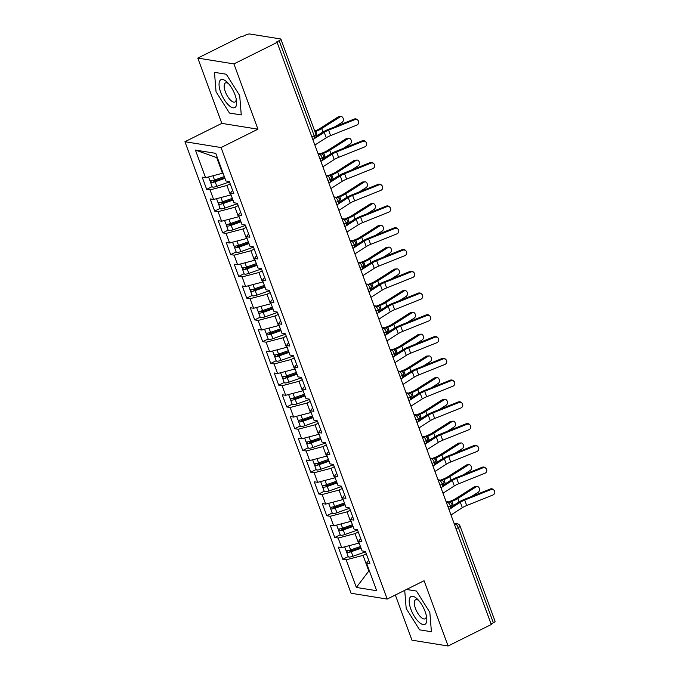 <?xml version="1.0" encoding="UTF-8"?>
<svg xmlns="http://www.w3.org/2000/svg" width="680" height="680" viewBox="0 0 680 680"><rect width="100%" height="100%" fill="white"/><g stroke="black" fill="none" stroke-linecap="round" stroke-linejoin="round"><path stroke-width="1.02" d="M197.795 58.089L240.983 36.601L242.08 36.779L245.233 35.207A3.587 0.892 -20.2 0 1 249.832 34L280.491 38.938A3.587 0.892 -20.2 0 1 280.899 39.168L315.911 134.317A3.587 0.892 -20.2 0 1 314.185 135.821L279.174 40.672L276.021 42.245L277.117 42.423L233.92 63.911L197.795 58.089L221.816 123.369L184.934 141.72L351.058 593.249L387.192 599.071L221.059 147.543L184.934 141.72M395.344 595.017L411.961 640.178L448.086 646L491.283 624.512L277.117 42.423M342.779 559.266L346.171 559.81L356.346 587.443L376.703 590.725L366.537 563.091L369.928 563.635L365.449 551.454L362.058 550.902L358.53 541.331L361.921 541.875L357.442 529.694L354.05 529.142L350.523 519.571L353.923 520.115L349.435 507.935L346.043 507.382L342.516 497.811L345.916 498.355L341.428 486.175L338.036 485.622L334.509 476.051L337.909 476.595L333.421 464.414L330.029 463.862L326.51 454.291L329.902 454.835L325.414 442.654L322.023 442.102L318.503 432.531L321.895 433.075L317.407 420.894L314.015 420.342L310.497 410.771L313.888 411.315L309.409 399.135L306.008 398.582L302.49 389.011L305.881 389.555L301.401 377.375L298.001 376.822L294.482 367.251L297.874 367.795L293.394 355.615L289.995 355.062L286.475 345.491L289.867 346.035L285.387 333.846L281.988 333.302L278.469 323.731L281.86 324.275L277.38 312.086L273.989 311.542L270.462 301.971L273.853 302.515L269.374 290.326L265.982 289.782L262.454 280.211L265.854 280.755L261.366 268.566L257.975 268.022L254.448 258.451L257.848 258.995L253.359 246.806L249.968 246.262L246.44 236.691L249.84 237.235L245.352 225.046L241.961 224.502L238.442 214.931L241.833 215.475L237.346 203.286L233.954 202.742L230.435 193.171L233.826 193.715L229.338 181.526L225.947 180.982L215.781 153.349L195.415 150.067L205.581 177.701L202.19 177.157L206.678 189.338L210.069 189.89L213.588 199.461L210.196 198.917L214.684 211.097L218.076 211.65L221.595 221.221L218.203 220.677L222.683 232.857L226.083 233.41L229.602 242.981L226.21 242.437L230.69 254.618L234.09 255.17L237.609 264.741L234.218 264.197L238.697 276.377L242.097 276.93L245.616 286.501L242.225 285.957L246.704 298.137L250.096 298.69L253.623 308.261L250.231 307.717L254.711 319.898L258.102 320.45L261.63 330.021L258.238 329.477L262.718 341.657L266.109 342.21L269.637 351.781L266.237 351.237L270.725 363.418L274.116 363.97L277.644 373.541L274.244 372.997L278.732 385.177L282.124 385.73L285.651 395.301L282.251 394.757L286.739 406.938L290.13 407.49L293.649 417.061L290.258 416.517L294.746 428.706L298.137 429.25L301.656 438.821L298.265 438.277L302.753 450.466L306.144 451.01L309.663 460.581L306.272 460.037L310.751 472.226L314.151 472.77L317.671 482.341L314.279 481.797L318.758 493.986L322.159 494.53L325.677 504.101L322.286 503.557L326.765 515.746L330.166 516.29L333.684 525.861L330.293 525.317L334.773 537.506L338.164 538.05L341.692 547.621L338.3 547.077L342.779 559.266L348.228 556.554M359.116 542.92L358.555 543.201L355.036 533.621L358.292 532.006M341.692 547.621L358.555 543.201M338.164 538.05L355.036 533.621M366.537 563.091L368.688 560.252M351.109 521.16L350.557 521.441L347.029 511.862L350.285 510.246M333.684 525.861L350.557 521.441M330.166 516.29L347.029 511.862M358.53 541.331L360.68 538.492M343.102 499.4L342.55 499.681L339.023 490.101L342.278 488.487M325.677 504.101L342.55 499.681M322.159 494.53L339.023 490.101M350.523 519.571L352.673 516.732M335.096 477.64L334.543 477.921L331.015 468.341L334.271 466.726M317.671 482.341L334.543 477.921M314.151 472.77L331.015 468.341M342.516 497.811L344.666 494.972M327.089 455.881L326.536 456.161L323.008 446.581L326.264 444.966M309.663 460.581L326.536 456.161M306.144 451.01L323.008 446.581M334.509 476.051L336.659 473.212M319.082 434.12L318.529 434.392L315.001 424.822L318.257 423.198M301.656 438.821L318.529 434.392M298.137 429.25L315.001 424.822M326.51 454.291L328.652 451.452M311.075 412.361L310.522 412.632L307.003 403.061L310.258 401.438M293.649 417.061L310.522 412.632M290.13 407.49L307.003 403.061M318.503 432.531L320.646 429.692M303.076 390.6L302.515 390.873L298.996 381.301L302.251 379.678M285.651 395.301L302.515 390.873M282.124 385.73L298.996 381.301M310.497 410.771L312.647 407.932M295.069 368.841L294.508 369.113L290.989 359.541L294.245 357.918M277.644 373.541L294.508 369.113M274.116 363.97L290.989 359.541M302.49 389.011L304.64 386.172M287.062 347.08L286.501 347.352L282.982 337.781L286.238 336.158M269.637 351.781L286.501 347.352M266.109 342.21L282.982 337.781M294.482 367.251L296.633 364.412M279.055 325.32L278.494 325.593L274.975 316.022L278.231 314.398M261.63 330.021L278.494 325.593M258.102 320.45L274.975 316.022M286.475 345.491L288.626 342.652M271.048 303.56L270.487 303.832L266.968 294.262L270.224 292.638M253.623 308.261L270.487 303.832M250.096 298.69L266.968 294.262M278.469 323.731L280.619 320.892M263.041 281.8L262.488 282.072L258.961 272.501L262.216 270.878M245.616 286.501L262.488 282.072M242.097 276.93L258.961 272.501M270.462 301.971L272.612 299.132M255.034 260.041L254.481 260.312L250.954 250.742L254.209 249.118M237.609 264.741L254.481 260.312M234.09 255.17L250.954 250.742M262.454 280.211L264.605 277.372M247.027 238.28L246.475 238.552L242.947 228.981L246.202 227.358M229.602 242.981L246.475 238.552M226.083 233.41L242.947 228.981M254.448 258.451L256.598 255.612M239.02 216.52L238.468 216.793L234.94 207.221L238.196 205.598M221.595 221.221L238.468 216.793M218.076 211.65L234.94 207.221M246.44 236.691L248.591 233.852M231.013 194.76L230.46 195.032L226.933 185.462L230.189 183.838M213.588 199.461L230.46 195.032M210.069 189.89L226.933 185.462M238.442 214.931L240.584 212.092M279.174 40.672A3.587 0.892 -20.2 0 0 280.899 39.168M223.006 172.992L222.453 173.272L216.691 157.607L195.415 150.067M205.581 177.701L222.453 173.272M230.435 193.171L232.577 190.332M493.34 622.761L458.337 527.62A3.587 0.892 159.8 0 0 460.062 526.116L495.065 621.256A3.587 0.892 159.8 0 1 493.34 622.761L491.054 623.9M221.816 123.369L257.941 129.191L233.92 63.911M257.941 129.191L221.059 147.543M448.086 646L424.074 580.72L387.192 599.071M241.264 114.937L239.691 95.548L226.296 74.247L214.472 72.343L216.044 91.74L229.44 113.033L241.264 114.937L229.44 113.033L216.044 91.74L214.472 72.343L226.296 74.247L239.691 95.548L241.264 114.937M416.44 591.056L406.512 589.458L416.44 591.056L429.837 612.357L416.44 591.056M431.409 631.745L429.837 612.357L431.409 631.745L419.594 629.841L431.409 631.745M406.198 608.54L419.594 629.841L406.198 608.54L404.719 590.351L406.198 608.54M369.368 570.775L368.806 571.047L369.503 571.166M366.299 553.766L363.043 555.381L368.806 571.047L356.346 587.443M217.387 157.718L216.691 157.607M346.171 559.81L363.043 555.381M206.678 189.338L212.126 186.626M318.401 154.649L319.387 154.165A3.587 3.179 -80.8 0 1 321.155 153.884A3.587 3.587 0 0 1 323.952 156.188A3.587 0.892 159.8 0 1 323.96 156.196A3.587 0.892 159.8 0 1 322.226 157.692L319.94 158.831M214.684 211.097L220.133 208.386M222.683 232.857L228.14 230.146M230.69 254.618L236.147 251.906M238.697 276.377L244.154 273.666M246.704 298.137L252.152 295.426M254.711 319.898L260.159 317.186M262.718 341.657L268.166 338.946M270.725 363.418L276.173 360.706M278.732 385.177L284.18 382.466M286.739 406.938L292.188 404.226M294.746 428.706L300.195 425.986M302.753 450.466L308.201 447.746M310.751 472.226L316.208 469.514M318.758 493.986L324.216 491.274M326.765 515.746L332.223 513.034M334.773 537.506L340.221 534.794M326.409 176.409L327.394 175.924A3.587 1.402 63.5 0 1 330.233 179.452A3.587 1.402 63.5 0 1 330.149 182.291C330.964 180.863 331.543 183.651 331.967 177.956A3.587 0.892 159.8 0 1 331.967 177.956A3.587 0.892 159.8 0 1 330.233 179.452L327.947 180.591M334.416 198.169L335.393 197.684A3.587 1.402 63.5 0 1 338.24 201.212A3.587 1.402 63.5 0 1 338.155 204.051C338.971 202.623 339.55 205.411 339.966 199.716A3.587 0.892 159.8 0 1 339.966 199.716A3.587 0.892 159.8 0 1 338.24 201.212L335.954 202.351M342.423 219.929L343.4 219.445A3.587 1.402 63.5 0 1 346.248 222.972A3.587 1.402 63.5 0 1 346.162 225.811C346.978 224.383 347.556 227.171 347.973 221.476A3.587 0.892 159.8 0 1 347.973 221.476A3.587 0.892 159.8 0 1 346.248 222.972L343.961 224.111M350.429 241.689L351.407 241.204A3.587 1.402 63.5 0 1 354.254 244.732A3.587 1.402 63.5 0 1 354.17 247.571C354.986 246.143 355.563 248.931 355.98 243.236A3.587 0.892 159.8 0 1 355.98 243.236A3.587 0.892 159.8 0 1 354.254 244.732L351.968 245.871M358.436 263.449L359.414 262.964A3.587 1.402 63.5 0 1 362.262 266.492A3.587 1.402 63.5 0 1 362.176 269.331C362.993 267.903 363.57 270.691 363.987 264.996A3.587 0.892 159.8 0 1 363.987 264.996A3.587 0.892 159.8 0 1 362.262 266.492L359.975 267.631M366.444 285.209L367.421 284.725A3.587 1.402 63.5 0 1 370.269 288.252A3.587 1.402 63.5 0 1 370.183 291.091C370.991 289.663 371.577 292.451 371.994 286.756A3.587 0.892 159.8 0 1 371.994 286.756A3.587 0.892 159.8 0 1 370.269 288.252L367.982 289.391M374.45 306.969L375.428 306.484A3.587 1.402 63.5 0 1 378.267 310.012A3.587 1.402 63.5 0 1 378.19 312.851C378.998 311.423 379.584 314.211 380.001 308.516A3.587 0.892 159.8 0 1 380.001 308.516A3.587 0.892 159.8 0 1 378.267 310.012L375.989 311.151M382.457 328.729L383.435 328.245A3.587 1.402 63.5 0 1 386.274 331.772A3.587 1.402 63.5 0 1 386.197 334.611C387.005 333.183 387.591 335.971 388.008 330.276A3.587 0.892 159.8 0 1 388.008 330.276A3.587 0.892 159.8 0 1 386.274 331.772L383.996 332.911M390.464 350.489L391.442 350.004A3.587 1.402 63.5 0 1 394.281 353.532A3.587 1.402 63.5 0 1 394.204 356.379C395.012 354.943 395.599 357.731 396.015 352.036A3.587 0.892 159.8 0 1 396.015 352.036A3.587 0.892 159.8 0 1 394.281 353.532L391.995 354.671M398.471 372.249L399.449 371.764A3.587 1.402 63.5 0 1 402.288 375.292A3.587 1.402 63.5 0 1 402.212 378.139C403.019 376.703 403.597 379.491 404.022 373.796A3.587 0.892 159.8 0 1 404.022 373.796A3.587 0.892 159.8 0 1 402.288 375.292L400.001 376.431M406.47 394.017L407.456 393.524A3.587 1.402 63.5 0 1 410.295 397.052A3.587 1.402 63.5 0 1 410.21 399.899C411.026 398.463 411.604 401.251 412.029 395.556A3.587 0.892 159.8 0 1 412.029 395.556A3.587 0.892 159.8 0 1 410.295 397.052L408.008 398.191M414.477 415.777L415.463 415.284A3.587 1.402 63.5 0 1 418.302 418.812A3.587 1.402 63.5 0 1 418.217 421.659C419.033 420.223 419.611 423.011 420.036 417.316A3.587 0.892 159.8 0 1 420.036 417.316A3.587 0.892 159.8 0 1 418.302 418.812L416.015 419.951M422.484 437.537L423.462 437.044A3.587 1.402 63.5 0 1 426.309 440.572A3.587 1.402 63.5 0 1 426.224 443.419C427.04 441.983 427.618 444.771 428.034 439.076A3.587 0.892 159.8 0 1 428.034 439.076A3.587 0.892 159.8 0 1 426.309 440.572L424.023 441.711M430.491 459.298L431.469 458.804A3.587 1.402 63.5 0 1 434.316 462.332A3.587 1.402 63.5 0 1 434.231 465.179C435.047 463.743 435.625 466.531 436.041 460.836A3.587 0.892 159.8 0 1 436.041 460.836A3.587 0.892 159.8 0 1 434.316 462.332L432.029 463.471M438.498 481.058L439.475 480.565A3.587 1.402 63.5 0 1 442.323 484.092A3.587 1.402 63.5 0 1 442.238 486.94C443.054 485.503 443.632 488.3 444.048 482.596A3.587 0.892 159.8 0 1 444.048 482.596A3.587 0.892 159.8 0 1 442.323 484.092L440.037 485.231M446.505 502.817L447.483 502.325A3.587 1.402 63.5 0 1 450.33 505.852A3.587 1.402 63.5 0 1 450.245 508.7C451.061 507.263 451.639 510.06 452.055 504.356A3.587 0.892 159.8 0 1 452.055 504.356A3.587 0.892 159.8 0 1 450.33 505.852L448.043 506.991M314.874 145.044L326.221 137.785A8.857 2.201 159.8 0 1 330.599 135.601L356.779 125.103A2.992 2.881 134.9 0 0 357.892 120.267A2.992 2.881 134.9 0 0 354.781 119.663L354.178 119.068A2.992 2.881 -45.1 0 1 357.289 119.671L357.892 120.267M312.868 139.604L314.406 138.626M314.543 138.542L324.224 132.345A8.857 2.201 159.8 0 1 328.593 130.16L354.781 119.663M354.178 119.068L327.998 129.566A11.968 2.975 -20.2 0 0 322.082 132.515L316.03 136.382M224.706 177.59L215.05 180.99L213.427 181.152L216.342 179.393M224.97 178.321L215.16 181.772A4.785 1.19 159.8 0 1 211.055 182.537A4.785 1.19 159.8 0 1 210.502 182.223L212.185 186.796A4.785 1.19 -20.2 0 0 212.738 187.102A4.785 1.19 -20.2 0 0 216.844 186.345L229.475 181.892M210.502 182.223A4.785 1.19 159.8 0 1 211.871 180.736M224.332 176.579L214.514 180.038A4.785 1.19 159.8 0 1 210.409 180.795A4.785 1.19 159.8 0 1 209.865 180.481L208.556 176.919M314.712 131.078L315.188 130.892A8.857 2.201 -20.2 0 0 319.583 128.707L338.07 116.977A2.992 2.184 -94.3 0 1 338.852 116.713L340.969 116.552A2.992 2.184 85.7 0 0 340.187 116.816L321.7 128.545A11.968 2.975 159.8 0 1 315.758 131.495L314.984 131.801M335.274 126.642L342.193 122.256A2.992 2.184 85.7 0 0 343.289 118.821A2.992 2.184 85.7 0 0 340.969 116.552M322.881 166.804L334.228 159.545A8.857 2.201 159.8 0 1 338.606 157.361L364.786 146.863A2.992 2.881 134.9 0 0 365.899 142.026A2.992 2.881 134.9 0 0 362.78 141.423L362.185 140.828A2.992 2.881 -45.1 0 1 365.296 141.431L365.899 142.026M320.875 161.364L322.388 160.395M322.575 160.284L332.223 154.105A8.857 2.201 159.8 0 1 336.6 151.92L362.78 141.423M362.185 140.828L336.005 151.326A11.968 2.975 -20.2 0 0 330.089 154.275L324.037 158.143M330.888 188.564L342.236 181.305A8.857 2.201 159.8 0 1 346.613 179.12L372.793 168.623A2.992 2.881 134.9 0 0 373.898 163.786A2.992 2.881 134.9 0 0 370.787 163.183L370.192 162.588A2.992 2.881 -45.1 0 1 373.303 163.191L373.898 163.786M328.882 183.124L330.395 182.155M330.574 182.044L340.229 175.865A8.857 2.201 159.8 0 1 344.607 173.68L370.787 163.183M370.192 162.588L344.012 173.085A11.968 2.975 -20.2 0 0 338.096 176.035L332.044 179.903M338.895 210.332L350.243 203.065A8.857 2.201 159.8 0 1 354.62 200.881L380.8 190.383A2.992 2.881 134.9 0 0 381.905 185.546A2.992 2.881 134.9 0 0 378.794 184.943L378.199 184.348A2.992 2.881 -45.1 0 1 381.31 184.952L381.905 185.546M336.889 204.893L338.402 203.915M338.58 203.804L348.236 197.625A8.857 2.201 159.8 0 1 352.614 195.441L378.794 184.943M378.199 184.348L352.019 194.845A11.968 2.975 -20.2 0 0 346.103 197.795L340.051 201.662M346.894 232.093L358.25 224.825A8.857 2.201 159.8 0 1 362.627 222.641L388.807 212.143A2.992 2.881 134.9 0 0 389.912 207.306A2.992 2.881 134.9 0 0 386.801 206.703L386.206 206.108A2.992 2.881 -45.1 0 1 389.317 206.712L389.912 207.306M344.896 226.652L346.409 225.675M346.587 225.565L356.243 219.385A8.857 2.201 159.8 0 1 360.621 217.201L386.801 206.703M386.206 206.108L360.026 216.606A11.968 2.975 -20.2 0 0 354.11 219.555L348.058 223.423M232.704 199.35L223.057 202.75L221.433 202.912L224.349 201.153M232.976 200.081L223.167 203.532A4.785 1.19 159.8 0 1 219.062 204.297A4.785 1.19 159.8 0 1 218.509 203.983L220.192 208.556A4.785 1.19 -20.2 0 0 220.745 208.862A4.785 1.19 -20.2 0 0 224.842 208.106L237.481 203.651M218.509 203.983A4.785 1.19 159.8 0 1 219.878 202.495M232.33 198.339L222.522 201.798A4.785 1.19 159.8 0 1 218.416 202.555A4.785 1.19 159.8 0 1 217.872 202.24L216.563 198.679M320.399 153.756L323.195 152.651A8.857 2.201 -20.2 0 0 327.59 150.467L346.077 138.737A2.992 2.184 -94.3 0 1 346.851 138.474L348.976 138.312A2.992 2.184 85.7 0 0 348.194 138.576L329.707 150.305A11.968 2.975 159.8 0 1 323.765 153.255L321.784 154.045M343.281 148.401L350.2 144.016A2.992 2.184 85.7 0 0 351.296 140.581A2.992 2.184 85.7 0 0 348.976 138.312M240.712 221.111L231.064 224.51L229.44 224.672L232.356 222.912M240.983 221.841L231.175 225.301A4.785 1.19 159.8 0 1 227.069 226.057A4.785 1.19 159.8 0 1 226.517 225.743L228.2 230.316A4.785 1.19 -20.2 0 0 228.744 230.622A4.785 1.19 -20.2 0 0 232.849 229.865L245.488 225.411M226.517 225.743A4.785 1.19 159.8 0 1 227.885 224.255M240.338 220.099L230.528 223.558A4.785 1.19 159.8 0 1 226.423 224.315A4.785 1.19 159.8 0 1 225.879 224L224.57 220.439M328.406 175.517L331.194 174.411A8.857 2.201 -20.2 0 0 335.597 172.227L354.084 160.497A2.992 2.184 -94.3 0 1 354.858 160.233L356.983 160.072A2.992 2.184 85.7 0 0 356.201 160.335L337.714 172.066A11.968 2.975 159.8 0 1 331.772 175.015L329.791 175.805M351.288 170.161L358.207 165.775A2.992 2.184 85.7 0 0 359.303 162.341A2.992 2.184 85.7 0 0 356.983 160.072M248.719 242.871L239.071 246.27L237.448 246.432L240.363 244.673M248.99 243.601L239.173 247.061A4.785 1.19 159.8 0 1 235.076 247.817A4.785 1.19 159.8 0 1 234.524 247.503L236.206 252.076A4.785 1.19 -20.2 0 0 236.75 252.382A4.785 1.19 -20.2 0 0 240.856 251.625L253.496 247.172M234.524 247.503A4.785 1.19 159.8 0 1 235.883 246.016M248.345 241.859L238.535 245.319A4.785 1.19 159.8 0 1 234.43 246.075A4.785 1.19 159.8 0 1 233.886 245.76L232.569 242.199M336.413 197.285L339.201 196.171A8.857 2.201 -20.2 0 0 343.604 193.987L362.091 182.257A2.992 2.184 -94.3 0 1 362.865 181.994L364.99 181.832A2.992 2.184 85.7 0 0 364.208 182.095L345.721 193.826A11.968 2.975 159.8 0 1 339.779 196.775L337.798 197.566M359.295 191.93L366.214 187.535A2.992 2.184 85.7 0 0 367.31 184.101A2.992 2.184 85.7 0 0 364.99 181.832M256.725 264.639L247.078 268.03L245.454 268.192L248.37 266.433M256.998 265.361L247.18 268.821A4.785 1.19 159.8 0 1 243.075 269.577A4.785 1.19 159.8 0 1 242.53 269.263L244.213 273.836A4.785 1.19 -20.2 0 0 244.757 274.142A4.785 1.19 -20.2 0 0 248.863 273.385L261.502 268.931M242.53 269.263A4.785 1.19 159.8 0 1 243.891 267.775M256.351 263.619L246.542 267.078A4.785 1.19 159.8 0 1 242.437 267.835A4.785 1.19 159.8 0 1 241.893 267.521L240.575 263.959M344.42 219.045L347.208 217.931A8.857 2.201 -20.2 0 0 351.611 215.747L370.099 204.017A2.992 2.184 -94.3 0 1 370.872 203.754L372.988 203.592A2.992 2.184 85.7 0 0 372.215 203.856L353.727 215.585A11.968 2.975 159.8 0 1 347.786 218.535L345.805 219.325M367.302 213.69L374.221 209.295A2.992 2.184 85.7 0 0 375.317 205.862A2.992 2.184 85.7 0 0 372.988 203.592M234.982 94.792A15.555 6.086 -116.5 0 0 227.188 82.221A15.555 6.086 -116.5 0 0 219.861 80.724A15.555 6.086 -116.5 0 0 220.753 92.497A15.555 6.086 -116.5 0 0 231.268 107.134A15.555 6.086 -116.5 0 0 236.572 101.073A15.555 6.086 -116.5 0 0 234.982 94.792M228.59 83.7A10.65 4.165 -116.5 0 0 225.454 82.943A10.65 4.165 -116.5 0 0 225.326 91.698A10.65 4.165 -116.5 0 0 234.949 102.017A10.65 4.165 -116.5 0 0 236.232 99.059M425.127 611.592A15.555 6.086 -116.5 0 0 417.333 599.029A15.555 6.086 -116.5 0 0 410.006 597.533A15.555 6.086 -116.5 0 0 410.899 609.306A15.555 6.086 -116.5 0 0 421.421 623.934A15.555 6.086 -116.5 0 0 426.717 617.882A15.555 6.086 -116.5 0 0 425.127 611.592M418.744 600.508A10.65 4.165 -116.5 0 0 415.607 599.751A10.65 4.165 -116.5 0 0 415.48 608.506A10.65 4.165 -116.5 0 0 425.094 618.825A10.65 4.165 -116.5 0 0 426.385 615.867M354.9 253.852L366.256 246.585A8.857 2.201 159.8 0 1 370.625 244.4L396.814 233.911A2.992 2.881 134.9 0 0 397.919 229.066A2.992 2.881 134.9 0 0 394.808 228.472L394.213 227.868A2.992 2.881 -45.1 0 1 397.324 228.472L397.919 229.066M352.903 248.412L354.416 247.435M354.594 247.325L364.25 241.145A8.857 2.201 159.8 0 1 368.628 238.96L394.808 228.472M394.213 227.868L368.024 238.365A11.968 2.975 -20.2 0 0 362.117 241.315L356.065 245.191M264.732 286.399L255.085 289.791L253.453 289.952L256.368 288.192M264.996 287.122L255.187 290.581A4.785 1.19 159.8 0 1 251.081 291.337A4.785 1.19 159.8 0 1 250.537 291.023L252.221 295.596A4.785 1.19 -20.2 0 0 252.764 295.902A4.785 1.19 -20.2 0 0 256.87 295.146L269.51 290.692M250.537 291.023A4.785 1.19 159.8 0 1 251.898 289.536M264.358 285.379L254.55 288.839A4.785 1.19 159.8 0 1 250.444 289.595A4.785 1.19 159.8 0 1 249.9 289.28L248.582 285.719M352.427 240.805L355.215 239.691A8.857 2.201 -20.2 0 0 359.618 237.507L378.105 225.777A2.992 2.184 -94.3 0 1 378.879 225.513L380.995 225.352A2.992 2.184 85.7 0 0 380.222 225.615L361.734 237.346A11.968 2.975 159.8 0 1 355.793 240.295L353.812 241.085M375.309 235.45L382.219 231.055A2.992 2.184 85.7 0 0 383.325 227.621A2.992 2.184 85.7 0 0 380.995 225.352M362.907 275.613L374.255 268.345A8.857 2.201 159.8 0 1 378.632 266.161L404.812 255.672A2.992 2.881 134.9 0 0 405.926 250.826A2.992 2.881 134.9 0 0 402.815 250.231L402.212 249.628A2.992 2.881 -45.1 0 1 405.331 250.231L405.926 250.826M360.91 270.173L362.423 269.203M362.601 269.084L372.257 262.905A8.857 2.201 159.8 0 1 376.635 260.721L402.815 250.231M402.212 249.628L376.031 260.125A11.968 2.975 -20.2 0 0 370.124 263.075L364.072 266.951M272.74 308.159L263.092 311.55L261.46 311.712L264.375 309.952M273.003 308.881L263.194 312.341A4.785 1.19 159.8 0 1 259.089 313.098A4.785 1.19 159.8 0 1 258.545 312.783L260.227 317.356A4.785 1.19 -20.2 0 0 260.772 317.662A4.785 1.19 -20.2 0 0 264.877 316.905L277.517 312.451M258.545 312.783A4.785 1.19 159.8 0 1 259.904 311.296M272.365 307.139L262.556 310.599A4.785 1.19 159.8 0 1 258.451 311.355A4.785 1.19 159.8 0 1 257.899 311.049L256.589 307.479M360.425 262.565L363.222 261.451A8.857 2.201 -20.2 0 0 367.625 259.267L386.113 247.537A2.992 2.184 -94.3 0 1 386.886 247.274L389.002 247.112A2.992 2.184 85.7 0 0 388.229 247.375L369.741 259.106A11.968 2.975 159.8 0 1 363.8 262.055L361.82 262.846M383.316 257.21L390.226 252.815A2.992 2.184 85.7 0 0 391.332 249.381A2.992 2.184 85.7 0 0 389.002 247.112M370.914 297.373L382.262 290.105A8.857 2.201 159.8 0 1 386.639 287.921L412.82 277.431A2.992 2.881 134.9 0 0 413.933 272.587A2.992 2.881 134.9 0 0 410.822 271.991L410.219 271.388A2.992 2.881 -45.1 0 1 413.329 271.991L413.933 272.587M368.917 291.933L370.43 290.964M370.608 290.844L380.264 284.665A8.857 2.201 159.8 0 1 384.642 282.481L410.822 271.991M410.219 271.388L384.038 281.885A11.968 2.975 -20.2 0 0 378.123 284.835L372.079 288.711M280.747 329.919L271.099 333.319L269.467 333.472L272.382 331.712M281.01 330.642L271.201 334.101A4.785 1.19 159.8 0 1 267.096 334.857A4.785 1.19 159.8 0 1 266.551 334.543L268.226 339.116A4.785 1.19 -20.2 0 0 268.778 339.422A4.785 1.19 -20.2 0 0 272.884 338.666L285.524 334.212M266.551 334.543A4.785 1.19 159.8 0 1 267.911 333.055M280.373 328.899L270.563 332.358A4.785 1.19 159.8 0 1 266.458 333.115A4.785 1.19 159.8 0 1 265.905 332.809L264.596 329.239M368.433 284.325L371.229 283.212A8.857 2.201 -20.2 0 0 375.624 281.027L394.12 269.297A2.992 2.184 -94.3 0 1 394.893 269.034L397.01 268.872A2.992 2.184 85.7 0 0 396.236 269.135L377.749 280.865A11.968 2.975 159.8 0 1 371.798 283.815L369.826 284.606M391.315 278.97L398.233 274.575A2.992 2.184 85.7 0 0 399.339 271.142A2.992 2.184 85.7 0 0 397.01 268.872M378.921 319.132L390.269 311.865A8.857 2.201 159.8 0 1 394.647 309.68L420.826 299.192A2.992 2.881 134.9 0 0 421.94 294.346A2.992 2.881 134.9 0 0 418.829 293.751L418.225 293.148A2.992 2.881 -45.1 0 1 421.337 293.751L421.94 294.346M376.924 313.692L378.437 312.724M378.615 312.604L388.272 306.425A8.857 2.201 159.8 0 1 392.649 304.24L418.829 293.751M418.225 293.148L392.046 303.646A11.968 2.975 -20.2 0 0 386.129 306.595L380.086 310.471M288.753 351.679L279.106 355.079L277.474 355.232L280.389 353.473M289.017 352.401L279.208 355.861A4.785 1.19 159.8 0 1 275.102 356.618A4.785 1.19 159.8 0 1 274.558 356.303L276.233 360.876A4.785 1.19 -20.2 0 0 276.786 361.182A4.785 1.19 -20.2 0 0 280.891 360.425L293.53 355.98M274.558 356.303A4.785 1.19 159.8 0 1 275.918 354.815M288.379 350.659L278.57 354.118A4.785 1.19 159.8 0 1 274.465 354.875A4.785 1.19 159.8 0 1 273.912 354.569L272.603 350.999M376.44 306.085L379.236 304.971A8.857 2.201 -20.2 0 0 383.63 302.787L402.118 291.057A2.992 2.184 -94.3 0 1 402.9 290.793L405.017 290.632A2.992 2.184 85.7 0 0 404.243 290.896L385.755 302.634A11.968 2.975 159.8 0 1 379.805 305.575L377.833 306.365M399.322 300.73L406.24 296.335A2.992 2.184 85.7 0 0 407.346 292.901A2.992 2.184 85.7 0 0 405.017 290.632M386.928 340.892L398.276 333.625A8.857 2.201 159.8 0 1 402.653 331.44L428.833 320.951A2.992 2.881 134.9 0 0 429.947 316.106A2.992 2.881 134.9 0 0 426.836 315.512L426.232 314.908A2.992 2.881 -45.1 0 1 429.344 315.512L429.947 316.106M384.923 335.452L386.444 334.483M386.623 334.365L396.278 328.185A8.857 2.201 159.8 0 1 400.656 326L426.836 315.512M426.232 314.908L400.052 325.405A11.968 2.975 -20.2 0 0 394.137 328.355L388.093 332.231M296.76 373.439L287.113 376.839L285.481 376.992L288.397 375.232M297.024 374.161L287.215 377.621A4.785 1.19 159.8 0 1 283.109 378.377A4.785 1.19 159.8 0 1 282.557 378.063L284.24 382.636A4.785 1.19 -20.2 0 0 284.793 382.942A4.785 1.19 -20.2 0 0 288.898 382.185L301.529 377.74M282.557 378.063A4.785 1.19 159.8 0 1 283.925 376.575M296.387 372.419L286.577 375.878A4.785 1.19 159.8 0 1 282.472 376.635A4.785 1.19 159.8 0 1 281.92 376.329L280.611 372.767M384.447 327.845L387.243 326.731A8.857 2.201 -20.2 0 0 391.637 324.547L410.125 312.817A2.992 2.184 -94.3 0 1 410.907 312.553L413.024 312.392A2.992 2.184 85.7 0 0 412.25 312.655L393.762 324.394A11.968 2.975 159.8 0 1 387.812 327.335L385.832 328.125M407.328 322.49L414.248 318.096A2.992 2.184 85.7 0 0 415.344 314.661A2.992 2.184 85.7 0 0 413.024 312.392M394.935 362.652L406.283 355.385A8.857 2.201 159.8 0 1 410.661 353.2L436.84 342.712A2.992 2.881 134.9 0 0 437.954 337.866A2.992 2.881 134.9 0 0 434.843 337.272L434.24 336.668A2.992 2.881 -45.1 0 1 437.35 337.272L437.954 337.866M392.929 357.212L394.451 356.243M394.629 356.125L404.286 349.945A8.857 2.201 159.8 0 1 408.663 347.76L434.843 337.272M434.24 336.668L408.059 347.166A11.968 2.975 -20.2 0 0 402.144 350.115L396.1 353.991M304.767 395.199L295.12 398.599L293.488 398.752L296.403 396.993M305.031 395.921L295.222 399.381A4.785 1.19 159.8 0 1 291.116 400.137A4.785 1.19 159.8 0 1 290.564 399.823L292.247 404.396A4.785 1.19 -20.2 0 0 292.8 404.702A4.785 1.19 -20.2 0 0 296.905 403.945L309.536 399.5M290.564 399.823A4.785 1.19 159.8 0 1 291.933 398.335M304.394 394.179L294.576 397.638A4.785 1.19 159.8 0 1 290.479 398.395A4.785 1.19 159.8 0 1 289.926 398.089L288.618 394.527M392.453 349.605L395.25 348.491A8.857 2.201 -20.2 0 0 399.644 346.307L418.132 334.577A2.992 2.184 -94.3 0 1 418.914 334.313L421.03 334.152A2.992 2.184 85.7 0 0 420.257 334.416L401.769 346.154A11.968 2.975 159.8 0 1 395.82 349.095L393.839 349.885M415.335 344.25L422.254 339.855A2.992 2.184 85.7 0 0 423.351 336.421A2.992 2.184 85.7 0 0 421.03 334.152M402.942 384.412L414.29 377.145A8.857 2.201 159.8 0 1 418.668 374.96L444.848 364.471A2.992 2.881 134.9 0 0 445.961 359.626A2.992 2.881 134.9 0 0 442.85 359.031L442.246 358.428A2.992 2.881 -45.1 0 1 445.358 359.031L445.961 359.626M400.936 378.973L402.458 378.003M402.637 377.885L412.293 371.705A8.857 2.201 159.8 0 1 416.661 369.521L442.85 359.031M442.246 358.428L416.067 368.925A11.968 2.975 -20.2 0 0 410.15 371.875L404.107 375.751M312.766 416.959L303.118 420.359L301.495 420.512L304.411 418.752M313.038 417.681L303.229 421.141A4.785 1.19 159.8 0 1 299.124 421.898A4.785 1.19 159.8 0 1 298.571 421.583L300.254 426.156A4.785 1.19 -20.2 0 0 300.806 426.471A4.785 1.19 -20.2 0 0 304.912 425.705L317.543 421.26M298.571 421.583A4.785 1.19 159.8 0 1 299.94 420.096M312.4 415.939L302.583 419.399A4.785 1.19 159.8 0 1 298.477 420.155A4.785 1.19 159.8 0 1 297.933 419.849L296.625 416.287M400.46 371.365L403.257 370.251A8.857 2.201 -20.2 0 0 407.651 368.067L426.139 356.337A2.992 2.184 -94.3 0 1 426.921 356.074L429.037 355.912A2.992 2.184 85.7 0 0 428.255 356.175L409.768 367.914A11.968 2.975 159.8 0 1 403.826 370.855L401.846 371.646M423.342 366.01L430.262 361.615A2.992 2.184 85.7 0 0 431.358 358.181A2.992 2.184 85.7 0 0 429.037 355.912M410.95 406.173L422.297 398.905A8.857 2.201 159.8 0 1 426.675 396.721L452.854 386.231A2.992 2.881 134.9 0 0 453.968 381.387A2.992 2.881 134.9 0 0 450.848 380.791L450.254 380.188A2.992 2.881 -45.1 0 1 453.364 380.791L453.968 381.387M408.944 400.732L410.457 399.763M410.644 399.644L420.291 393.465A8.857 2.201 159.8 0 1 424.668 391.28L450.848 380.791M450.254 380.188L424.074 390.685A11.968 2.975 -20.2 0 0 418.157 393.635L412.105 397.511M320.773 438.719L311.125 442.119L309.502 442.272L312.418 440.512M321.045 439.442L311.236 442.901A4.785 1.19 159.8 0 1 307.13 443.658A4.785 1.19 159.8 0 1 306.578 443.351L308.261 447.916A4.785 1.19 -20.2 0 0 308.813 448.231A4.785 1.19 -20.2 0 0 312.911 447.465L325.55 443.02M306.578 443.351A4.785 1.19 159.8 0 1 307.947 441.856M320.399 437.699L310.59 441.159A4.785 1.19 159.8 0 1 306.484 441.915A4.785 1.19 159.8 0 1 305.94 441.609L304.631 438.048M408.467 393.125L411.264 392.012A8.857 2.201 -20.2 0 0 415.659 389.827L434.146 378.097A2.992 2.184 -94.3 0 1 434.92 377.833L437.044 377.672A2.992 2.184 85.7 0 0 436.262 377.935L417.775 389.674A11.968 2.975 159.8 0 1 411.833 392.615L409.853 393.405M431.35 387.77L438.269 383.375A2.992 2.184 85.7 0 0 439.365 379.95A2.992 2.184 85.7 0 0 437.044 377.672M418.957 427.933L430.304 420.665A8.857 2.201 159.8 0 1 434.681 418.48L460.862 407.991A2.992 2.881 134.9 0 0 461.966 403.147A2.992 2.881 134.9 0 0 458.856 402.551L458.26 401.957A2.992 2.881 -45.1 0 1 461.371 402.551L461.966 403.147M416.95 422.493L418.464 421.524M418.642 421.404L428.298 415.225A8.857 2.201 159.8 0 1 432.675 413.041L458.856 402.551M458.26 401.957L432.08 412.445A11.968 2.975 -20.2 0 0 426.164 415.395L420.113 419.271M328.78 460.479L319.132 463.879L317.509 464.032L320.425 462.272M329.052 461.202L319.243 464.661A4.785 1.19 159.8 0 1 315.137 465.417A4.785 1.19 159.8 0 1 314.585 465.112L316.268 469.676A4.785 1.19 -20.2 0 0 316.812 469.99A4.785 1.19 -20.2 0 0 320.918 469.225L333.557 464.78M314.585 465.112A4.785 1.19 159.8 0 1 315.953 463.615M328.406 459.459L318.597 462.918A4.785 1.19 159.8 0 1 314.491 463.675A4.785 1.19 159.8 0 1 313.947 463.369L312.639 459.808M416.475 414.885L419.262 413.772A8.857 2.201 -20.2 0 0 423.666 411.587L442.153 399.857A2.992 2.184 -94.3 0 1 442.927 399.594L445.052 399.432A2.992 2.184 85.7 0 0 444.269 399.695L425.782 411.434A11.968 2.975 159.8 0 1 419.841 414.375L417.86 415.166M439.356 409.53L446.275 405.135A2.992 2.184 85.7 0 0 447.372 401.71A2.992 2.184 85.7 0 0 445.052 399.432M426.955 449.692L438.311 442.425A8.857 2.201 159.8 0 1 442.688 440.24L468.868 429.751A2.992 2.881 134.9 0 0 469.973 424.906A2.992 2.881 134.9 0 0 466.863 424.311L466.267 423.716A2.992 2.881 -45.1 0 1 469.379 424.311L469.973 424.906M424.957 444.252L426.471 443.284M426.649 443.164L436.305 436.985A8.857 2.201 159.8 0 1 440.683 434.8L466.863 424.311M466.267 423.716L440.087 434.205A11.968 2.975 -20.2 0 0 434.171 437.155L428.12 441.031M336.787 482.239L327.139 485.639L325.516 485.792L328.431 484.033M337.059 482.962L327.241 486.421A4.785 1.19 159.8 0 1 323.144 487.177A4.785 1.19 159.8 0 1 322.592 486.871L324.275 491.436A4.785 1.19 -20.2 0 0 324.819 491.75A4.785 1.19 -20.2 0 0 328.925 490.994L341.564 486.54M322.592 486.871A4.785 1.19 159.8 0 1 323.952 485.375M336.413 481.219L326.604 484.679A4.785 1.19 159.8 0 1 322.499 485.435A4.785 1.19 159.8 0 1 321.954 485.129L320.637 481.567M424.481 436.645L427.269 435.531A8.857 2.201 -20.2 0 0 431.673 433.347L450.16 421.617A2.992 2.184 -94.3 0 1 450.933 421.353L453.058 421.192A2.992 2.184 85.7 0 0 452.276 421.455L433.789 433.194A11.968 2.975 159.8 0 1 427.848 436.144L425.867 436.925M447.363 431.29L454.283 426.896A2.992 2.184 85.7 0 0 455.379 423.47A2.992 2.184 85.7 0 0 453.058 421.192M434.962 471.452L446.318 464.185A8.857 2.201 159.8 0 1 450.695 462L476.875 451.512A2.992 2.881 134.9 0 0 477.981 446.666A2.992 2.881 134.9 0 0 474.869 446.071L474.274 445.476A2.992 2.881 -45.1 0 1 477.385 446.071L477.981 446.666M432.964 466.012L434.477 465.043M434.656 464.925L444.312 458.745A8.857 2.201 159.8 0 1 448.69 456.56L474.869 446.071M474.274 445.476L448.094 455.965A11.968 2.975 -20.2 0 0 442.179 458.915L436.127 462.791M344.794 503.999L335.147 507.399L333.514 507.552L336.438 505.801M345.066 504.721L335.249 508.181A4.785 1.19 159.8 0 1 331.143 508.938A4.785 1.19 159.8 0 1 330.599 508.631L332.282 513.196A4.785 1.19 -20.2 0 0 332.826 513.51A4.785 1.19 -20.2 0 0 336.931 512.754L349.571 508.3M330.599 508.631A4.785 1.19 159.8 0 1 331.959 507.135M344.42 502.979L334.611 506.438A4.785 1.19 159.8 0 1 330.505 507.195A4.785 1.19 159.8 0 1 329.962 506.889L328.644 503.327M432.488 458.405L435.276 457.291A8.857 2.201 -20.2 0 0 439.679 455.107L458.167 443.377A2.992 2.184 -94.3 0 1 458.94 443.113L461.057 442.952A2.992 2.184 85.7 0 0 460.284 443.215L441.796 454.954A11.968 2.975 159.8 0 1 435.854 457.904L433.874 458.685M455.37 453.05L462.289 448.656A2.992 2.184 85.7 0 0 463.386 445.23A2.992 2.184 85.7 0 0 461.057 442.952M442.969 493.212L454.325 485.945A8.857 2.201 159.8 0 1 458.694 483.76L484.883 473.271A2.992 2.881 134.9 0 0 485.988 468.427A2.992 2.881 134.9 0 0 482.877 467.831L482.281 467.237A2.992 2.881 -45.1 0 1 485.392 467.831L485.988 468.427M440.971 487.772L442.485 486.804M442.663 486.685L452.319 480.505A8.857 2.201 159.8 0 1 456.696 478.32L482.877 467.831M482.281 467.237L456.093 477.725A11.968 2.975 -20.2 0 0 450.185 480.675L444.133 484.551M352.801 525.759L343.153 529.159L341.522 529.312L344.437 527.561M353.065 526.481L343.255 529.941A4.785 1.19 159.8 0 1 339.15 530.697A4.785 1.19 159.8 0 1 338.606 530.391L340.289 534.956A4.785 1.19 -20.2 0 0 340.833 535.27A4.785 1.19 -20.2 0 0 344.938 534.514L357.578 530.06M338.606 530.391A4.785 1.19 159.8 0 1 339.966 528.895M352.427 524.739L342.618 528.198A4.785 1.19 159.8 0 1 338.512 528.955A4.785 1.19 159.8 0 1 337.96 528.649L336.651 525.087M440.495 480.165L443.284 479.052A8.857 2.201 -20.2 0 0 447.687 476.867L466.174 465.137A2.992 2.184 -94.3 0 1 466.947 464.873L469.064 464.712A2.992 2.184 85.7 0 0 468.29 464.975L449.803 476.714A11.968 2.975 159.8 0 1 443.862 479.663L441.881 480.445M463.377 474.81L470.288 470.415A2.992 2.184 85.7 0 0 471.393 466.99A2.992 2.184 85.7 0 0 469.064 464.712M450.976 514.972L462.323 507.705A8.857 2.201 159.8 0 1 466.701 505.521L492.881 495.031A2.992 2.881 134.9 0 0 493.994 490.187A2.992 2.881 134.9 0 0 490.883 489.591L490.28 488.996A2.992 2.881 -45.1 0 1 493.399 489.591L493.994 490.187M448.978 509.533L450.491 508.563M450.67 508.444L460.326 502.265A8.857 2.201 159.8 0 1 464.704 500.081L490.883 489.591M490.28 488.996L464.1 499.486A11.968 2.975 -20.2 0 0 458.192 502.435L452.14 506.311M360.808 547.519L351.161 550.919L349.528 551.072L352.444 549.321M361.072 548.241L351.262 551.701A4.785 1.19 159.8 0 1 347.157 552.457A4.785 1.19 159.8 0 1 346.613 552.152L348.296 556.716A4.785 1.19 -20.2 0 0 348.84 557.031A4.785 1.19 -20.2 0 0 352.945 556.274L365.585 551.82M346.613 552.152A4.785 1.19 159.8 0 1 347.973 550.656M360.434 546.508L350.625 549.958A4.785 1.19 159.8 0 1 346.519 550.715A4.785 1.19 159.8 0 1 345.967 550.409L344.658 546.847M448.494 501.925L451.29 500.812A8.857 2.201 -20.2 0 0 455.693 498.627L474.181 486.897A2.992 2.184 -94.3 0 1 474.954 486.633L477.071 486.472A2.992 2.184 85.7 0 0 476.298 486.736L457.81 498.474A11.968 2.975 159.8 0 1 451.868 501.423L449.888 502.206M471.385 496.57L478.295 492.184A2.992 2.184 85.7 0 0 479.4 488.75A2.992 2.184 85.7 0 0 477.071 486.472M311.899 136.96L314.185 135.821A3.587 1.402 63.5 0 1 314.135 138.771A3.587 3.587 0 0 0 315.911 134.317M454.512 524.577L455.489 524.085A3.587 1.402 63.5 0 1 458.337 527.62L456.05 528.751M320.815 161.194L322.142 160.531A3.587 1.402 63.5 0 0 322.226 157.692A3.587 1.402 63.5 0 0 319.387 154.165L318.155 153.96M331.959 177.947A3.587 3.587 0 0 0 329.162 175.644A3.587 3.179 -80.8 0 0 327.394 175.924L326.162 175.729M339.966 199.707A3.587 3.587 0 0 0 337.17 197.404A3.587 3.179 -80.8 0 0 335.393 197.684L334.169 197.489M347.973 221.468A3.587 3.587 0 0 0 345.176 219.164A3.587 3.179 -80.8 0 0 343.4 219.445L342.168 219.249M355.98 243.227A3.587 3.587 0 0 0 353.183 240.924A3.587 3.179 -80.8 0 0 351.407 241.204L350.175 241.009M363.987 264.988A3.587 3.587 0 0 0 361.19 262.684A3.587 3.179 -80.8 0 0 359.414 262.964L358.181 262.769M371.994 286.748A3.587 3.587 0 0 0 369.197 284.444A3.587 3.179 -80.8 0 0 367.421 284.725L366.188 284.529M380.001 308.507A3.587 3.587 0 0 0 377.196 306.204A3.587 3.179 -80.8 0 0 375.428 306.484L374.195 306.289M388.008 330.267A3.587 3.587 0 0 0 385.203 327.964A3.587 3.179 -80.8 0 0 383.435 328.245L382.202 328.049M396.015 352.027A3.587 3.587 0 0 0 393.21 349.724A3.587 3.179 -80.8 0 0 391.442 350.004L390.209 349.809M404.013 373.787A3.587 3.587 0 0 0 401.217 371.484A3.587 3.179 -80.8 0 0 399.449 371.764L398.216 371.569M412.021 395.548A3.587 3.587 0 0 0 409.224 393.244A3.587 3.179 -80.8 0 0 407.456 393.524L406.224 393.329M420.027 417.308A3.587 3.587 0 0 0 417.231 415.004A3.587 3.179 -80.8 0 0 415.463 415.284L414.23 415.089M428.034 439.067A3.587 3.587 0 0 0 425.238 436.764A3.587 3.179 -80.8 0 0 423.462 437.044L422.238 436.849M436.041 460.827A3.587 3.587 0 0 0 433.245 458.524A3.587 3.179 -80.8 0 0 431.469 458.804L430.236 458.609M444.048 482.587A3.587 3.587 0 0 0 441.252 480.284A3.587 3.179 -80.8 0 0 439.475 480.565L438.243 480.369M452.055 504.348A3.587 3.587 0 0 0 449.259 502.044A3.587 3.179 -80.8 0 0 447.483 502.325L446.25 502.129M460.062 526.116A3.587 3.587 0 0 0 457.266 523.804A3.587 3.179 -80.8 0 0 455.489 524.085L454.257 523.889M324.224 132.345L326.221 137.785M328.593 130.16L330.599 135.601M340.187 116.816L338.07 116.977M214.514 180.038L212.951 175.771M214.489 181.16L214.225 180.455M216.844 186.345L215.16 181.772M322.966 131.98L321.7 128.545M317.271 135.601L315.758 131.495M332.223 154.105L334.228 159.545M336.6 151.92L338.606 157.361M340.229 175.865L342.236 181.305M344.607 173.68L346.613 179.12M348.236 197.625L350.243 203.065M352.614 195.441L354.62 200.881M356.243 219.385L358.25 224.825M360.621 217.201L362.627 222.641M348.194 138.576L346.077 138.737M222.522 201.798L220.957 197.531M222.487 202.92L222.232 202.215M224.842 208.106L223.167 203.532M330.973 153.739L329.707 150.305M325.269 157.361L323.765 153.255M356.201 160.335L354.084 160.497M230.528 223.558L228.956 219.292M230.495 224.68L230.239 223.975M232.849 229.865L231.175 225.301M338.98 175.499L337.714 172.066M333.276 179.12L331.772 175.015M364.208 182.095L362.091 182.257M238.535 245.319L236.963 241.051M238.501 246.449L238.238 245.735M240.856 251.625L239.173 247.061M346.987 197.26L345.721 193.826M341.284 200.881L339.779 196.775M372.215 203.856L370.099 204.017M246.542 267.078L244.97 262.811M246.508 268.209L246.245 267.495M248.863 273.385L247.18 268.821M354.994 219.019L353.727 215.585M349.291 222.641L347.786 218.535M364.25 241.145L366.256 246.585M368.628 238.96L370.625 244.4M380.222 225.615L378.105 225.777M254.55 288.839L252.977 284.572M254.516 289.969L254.252 289.255M256.87 295.146L255.187 290.581M362.993 240.779L361.734 237.346M357.298 244.4L355.793 240.295M372.257 262.905L374.255 268.345M376.635 260.721L378.632 266.161M388.229 247.375L386.113 247.537M262.556 310.599L260.984 306.332M262.523 311.729L262.259 311.015M264.877 316.905L263.194 312.341M371 262.539L369.741 259.106M365.304 266.161L363.8 262.055M380.264 284.665L382.262 290.105M384.642 282.481L386.639 287.921M396.236 269.135L394.12 269.297M270.563 332.358L268.991 328.091M270.529 333.489L270.266 332.775M272.884 338.666L271.201 334.101M379.006 284.3L377.749 280.865M373.311 287.921L371.798 283.815M388.272 306.425L390.269 311.865M392.649 304.24L394.647 309.68M404.243 290.896L402.118 291.057M278.57 354.118L276.998 349.851M278.536 355.249L278.273 354.535M280.891 360.425L279.208 355.861M387.013 306.06L385.755 302.634M381.319 309.68L379.805 305.575M396.278 328.185L398.276 333.625M400.656 326L402.653 331.44M412.25 312.655L410.125 312.817M286.577 375.878L285.005 371.611M286.543 377.009L286.28 376.295M288.898 382.185L287.215 377.621M395.021 327.82L393.762 324.394M389.325 331.44L387.812 327.335M404.286 349.945L406.283 355.385M408.663 347.76L410.661 353.2M420.257 334.416L418.132 334.577M294.576 397.638L293.012 393.372M294.55 398.769L294.287 398.055M296.905 403.945L295.222 399.381M403.027 349.579L401.769 346.154M397.332 353.2L395.82 349.095M412.293 371.705L414.29 377.145M416.661 369.521L418.668 374.96M428.255 356.175L426.139 356.337M302.583 419.399L301.019 415.131M302.558 420.529L302.294 419.815M304.912 425.705L303.229 421.141M411.034 371.339L409.768 367.914M405.339 374.96L403.826 370.855M420.291 393.465L422.297 398.905M424.668 391.28L426.675 396.721M436.262 377.935L434.146 378.097M310.59 441.159L309.026 436.892M310.556 442.289L310.301 441.575M312.911 447.465L311.236 442.901M419.041 393.1L417.775 389.674M413.338 396.721L411.833 392.615M428.298 415.225L430.304 420.665M432.675 413.041L434.681 418.48M444.269 399.695L442.153 399.857M318.597 462.918L317.024 458.651M318.563 464.049L318.308 463.335M320.918 469.225L319.243 464.661M427.048 414.859L425.782 411.434M421.345 418.48L419.841 414.375M436.305 436.985L438.311 442.425M440.683 434.8L442.688 440.24M452.276 421.455L450.16 421.617M326.604 484.679L325.031 480.412M326.57 485.809L326.306 485.095M328.925 490.994L327.241 486.421M435.055 436.619L433.789 433.194M429.352 440.24L427.848 436.144M444.312 458.745L446.318 464.185M448.69 456.56L450.695 462M460.284 443.215L458.167 443.377M334.611 506.438L333.038 502.171M334.577 507.569L334.313 506.855M336.931 512.754L335.249 508.181M443.054 458.379L441.796 454.954M437.359 462L435.854 457.904M452.319 480.505L454.325 485.945M456.696 478.32L458.694 483.76M468.29 464.975L466.174 465.137M342.618 528.198L341.046 523.932M342.584 529.329L342.32 528.615M344.938 534.514L343.255 529.941M451.061 480.139L449.803 476.714M445.366 483.76L443.862 479.663M460.326 502.265L462.323 507.705M464.704 500.081L466.701 505.521M476.298 486.736L474.181 486.897M350.625 549.958L349.052 545.692M350.591 551.089L350.327 550.375M352.945 556.274L351.262 551.701M459.068 501.899L457.81 498.474M453.373 505.521L451.868 501.423M321.155 153.884L317.934 153.365M312.808 139.434L314.135 138.771M329.162 175.644L325.941 175.125M322.142 160.531C322.957 159.103 323.536 161.891 323.96 156.196M337.17 197.404L333.948 196.885M330.149 182.291L328.822 182.954M345.176 219.164L341.947 218.645M338.155 204.051L336.829 204.714M353.183 240.924L349.953 240.405M346.162 225.811L344.828 226.474M361.19 262.684L357.96 262.166M354.17 247.571L352.835 248.234M369.197 284.444L365.967 283.925M362.176 269.331L360.842 269.994M377.196 306.204L373.975 305.685M370.183 291.091L368.849 291.754M385.203 327.964L381.981 327.445M378.19 312.851L376.856 313.514M393.21 349.724L389.988 349.205M386.197 334.611L384.863 335.274M401.217 371.484L397.995 370.966M394.204 356.379L392.87 357.034M409.224 393.244L406.002 392.725M402.212 378.139L400.877 378.802M417.231 415.004L414.01 414.486M410.21 399.899L408.884 400.562M425.238 436.764L422.017 436.245M418.217 421.659L416.891 422.322M433.245 458.524L430.015 458.006M426.224 443.419L424.898 444.083M441.252 480.284L438.022 479.765M434.231 465.179L432.897 465.842M449.259 502.044L446.029 501.525M442.238 486.94L440.904 487.602M457.266 523.804L454.036 523.285M450.245 508.7L448.91 509.363"/></g></svg>
